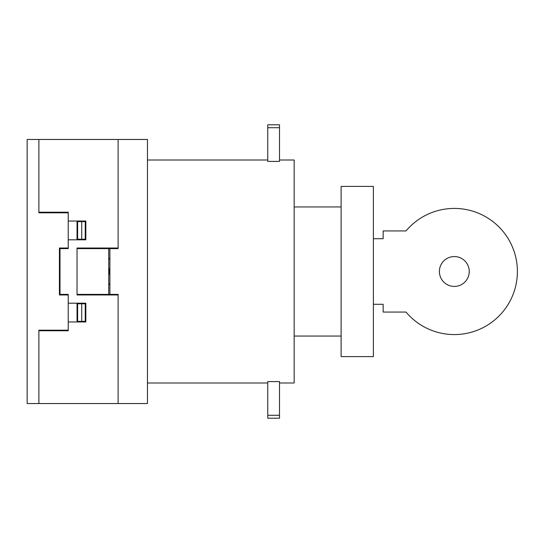 <?xml version="1.0" encoding="UTF-8"?>
<svg xmlns="http://www.w3.org/2000/svg" width="543" height="543" viewBox="0 0 543 543"><rect width="100%" height="100%" fill="white"/><g stroke="black" fill="none" stroke-linecap="round" stroke-linejoin="round"><path stroke-width="0.81" d="M439.396 271.493A14.926 14.926 0 0 0 454.321 286.426A14.926 14.926 0 0 0 469.247 271.493A14.926 14.926 0 0 0 454.321 256.567A14.926 14.926 0 0 0 439.396 271.493M373.387 238.716L383.148 238.716L383.148 230.938L406.015 230.938A63.076 63.076 0 0 1 497.605 225.616A63.076 63.076 0 0 1 497.619 317.37A63.076 63.076 0 0 1 406.021 312.062L383.148 312.062L383.148 304.284L373.387 304.284M279.496 382.998L294.163 382.998L294.163 160.002L279.496 160.002M279.496 161.4L267.753 161.4L267.753 124.788L279.496 124.788L279.496 161.4M267.753 127.714L279.496 127.714M279.496 381.6L267.753 381.6L267.753 415.286L279.496 415.286L279.496 381.6M267.753 415.286L267.753 418.212L279.496 418.212L279.496 415.286M373.387 186.405L373.387 356.595L341.113 356.595L341.113 186.405L373.387 186.405M147.452 403.537L147.452 139.463L27.15 139.463L27.15 403.537L147.452 403.537M108.722 274.615L109.598 271.52L108.722 268.432M109.896 284.111L108.722 284.111M108.722 267.882L109.896 271.5L108.722 275.111M109.896 284.41L108.722 284.41M77.031 294.381L118.109 294.381L118.109 403.537M114.587 294.381L114.587 294.971M114.587 248.613L114.587 248.022M108.722 258.882L109.896 258.882M109.896 258.59L108.722 258.59M109.896 294.381L109.896 248.613M108.722 248.613L108.722 294.381M118.109 139.463L118.109 248.613L77.031 248.613M38.886 403.537L38.886 330.185L68.228 330.185M38.886 330.768L68.228 330.768L68.228 294.381L60.008 294.381L60.008 248.613L68.228 248.613L68.228 212.225L38.886 212.225M68.228 303.191L85.835 303.191L85.835 321.965L68.228 321.965M68.228 248.022L59.425 248.022L59.425 294.971L68.228 294.971M85.244 303.775L85.244 321.375M85.835 303.775L77.615 303.775L77.615 321.375L85.835 321.375M81.722 303.775L81.722 321.375M77.031 303.191L77.031 321.965M79.373 303.775L79.373 303.191M85.543 303.775L85.597 303.191M81.728 303.191L81.762 303.775M79.964 321.965L79.964 321.375M79.373 321.965L79.373 321.375M38.886 139.463L38.886 212.808L68.228 212.808M68.228 221.028L85.835 221.028L85.835 239.809L68.228 239.809M79.373 221.028L79.373 221.619M77.031 239.809L77.031 221.028M79.964 221.028L79.964 221.619M85.244 239.219L85.244 221.619M81.722 239.219L81.722 221.619M85.835 221.619L77.615 221.619L77.615 239.219L85.835 239.219M79.373 239.219L79.373 239.809M81.728 239.809L81.762 239.219M85.59 239.809L85.543 239.219M118.109 248.022L77.031 248.022L77.031 294.971L118.109 294.971M147.452 160.002L267.753 160.002M147.452 382.998L267.753 382.998M294.163 206.944L341.113 206.944M294.163 336.056L341.113 336.056"/></g></svg>
